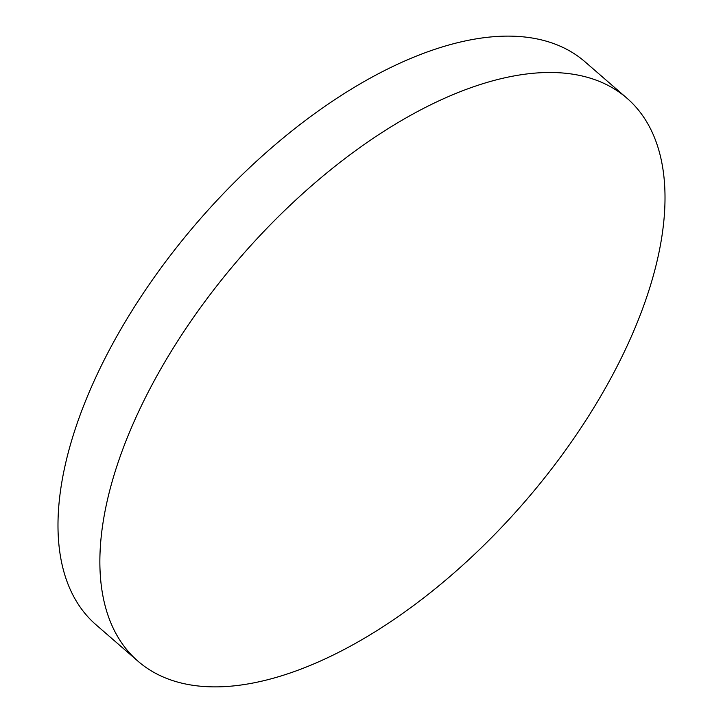 <?xml version="1.0" encoding="UTF-8"?>
<svg xmlns="http://www.w3.org/2000/svg" width="723" height="723" viewBox="0 0 723 723"><rect width="100%" height="100%" fill="white"/><g stroke="black" fill="none" stroke-linecap="round" stroke-linejoin="round"><path stroke-width="1.08" d="M218.427 686.85A372.842 187.528 -49 0 1 137.985 661.202A372.842 187.528 -49 0 1 192.327 319.078A372.842 187.528 -49 0 1 546.452 72.517A372.842 187.528 -49 0 1 626.895 98.156A372.842 187.528 -49 0 1 572.544 440.289A372.842 187.528 -49 0 1 218.427 686.85M137.985 661.202L96.105 624.844A372.842 187.528 -49 0 1 150.456 282.711A372.842 187.528 -49 0 1 504.573 36.15A372.842 187.528 -49 0 1 585.015 61.798L626.895 98.156"/></g></svg>
